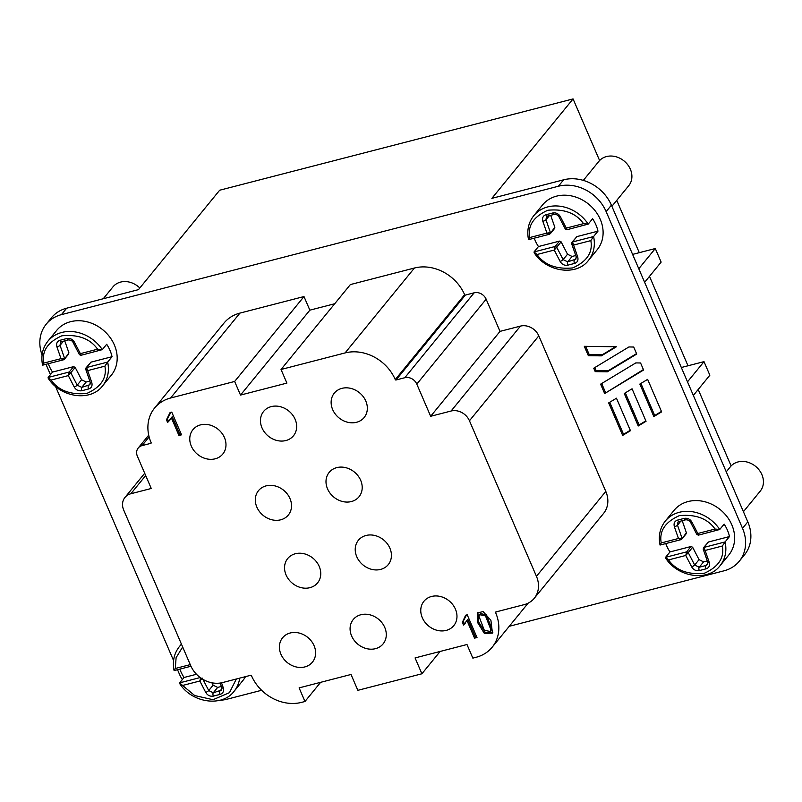 <?xml version="1.0" encoding="UTF-8"?>
<svg xmlns="http://www.w3.org/2000/svg" width="802" height="802" viewBox="0 0 802 802"><rect width="100%" height="100%" fill="white"/><g stroke="black" fill="none" stroke-linecap="round" stroke-linejoin="round"><path stroke-width="1.2" d="M289.983 498.563A19.268 16.21 39.2 0 1 288.339 515.024A19.268 16.21 39.2 0 1 271.728 519.736A19.268 16.21 39.2 0 1 256.851 507.115A19.268 16.21 39.2 0 1 258.495 490.654A19.268 16.21 39.2 0 1 275.106 485.932A19.268 16.21 39.2 0 1 289.983 498.563M455.436 609.159A19.268 16.21 39.2 0 1 453.792 625.63A19.268 16.21 39.2 0 1 437.18 630.342A19.268 16.21 39.2 0 1 422.303 617.72A19.268 16.21 39.2 0 1 423.947 601.249A19.268 16.21 39.2 0 1 440.559 596.538A19.268 16.21 39.2 0 1 455.436 609.159M360.669 480.298A19.268 16.21 39.2 0 1 359.015 496.769A19.268 16.21 39.2 0 1 342.414 501.481A19.268 16.21 39.2 0 1 327.537 488.859A19.268 16.21 39.2 0 1 329.181 472.388A19.268 16.21 39.2 0 1 345.782 467.676A19.268 16.21 39.2 0 1 360.669 480.298M319.216 566.423A19.268 16.21 39.2 0 1 317.572 582.894A19.268 16.21 39.2 0 1 300.961 587.605A19.268 16.21 39.2 0 1 286.083 574.984A19.268 16.21 39.2 0 1 287.728 558.513A19.268 16.21 39.2 0 1 304.329 553.801A19.268 16.21 39.2 0 1 319.216 566.423M224.44 437.561A19.268 16.21 39.2 0 1 222.796 454.032A19.268 16.21 39.2 0 1 206.184 458.744A19.268 16.21 39.2 0 1 191.307 446.123A19.268 16.21 39.2 0 1 192.951 429.651A19.268 16.21 39.2 0 1 209.563 424.94A19.268 16.21 39.2 0 1 224.44 437.561M314.073 645.68A19.268 16.21 39.2 0 1 312.429 662.151A19.268 16.21 39.2 0 1 295.818 666.863A19.268 16.21 39.2 0 1 280.941 654.242A19.268 16.21 39.2 0 1 282.585 637.78A19.268 16.21 39.2 0 1 299.196 633.059A19.268 16.21 39.2 0 1 314.073 645.68M384.749 627.425A19.268 16.21 39.2 0 1 383.105 643.886A19.268 16.21 39.2 0 1 366.504 648.607A19.268 16.21 39.2 0 1 351.617 635.976A19.268 16.21 39.2 0 1 353.261 619.515A19.268 16.21 39.2 0 1 369.872 614.803A19.268 16.21 39.2 0 1 384.749 627.425M295.126 419.306A19.268 16.21 39.2 0 1 293.482 435.767A19.268 16.21 39.2 0 1 276.87 440.478A19.268 16.21 39.2 0 1 261.993 427.857A19.268 16.21 39.2 0 1 263.637 411.396A19.268 16.21 39.2 0 1 280.249 406.674A19.268 16.21 39.2 0 1 295.126 419.306M365.802 401.04A19.268 16.21 39.2 0 1 364.158 417.501A19.268 16.21 39.2 0 1 347.547 422.223A19.268 16.21 39.2 0 1 332.67 409.601A19.268 16.21 39.2 0 1 334.314 393.13A19.268 16.21 39.2 0 1 350.925 388.419A19.268 16.21 39.2 0 1 365.802 401.04M389.892 548.167A19.268 16.21 39.2 0 1 388.248 564.628A19.268 16.21 39.2 0 1 371.637 569.35A19.268 16.21 39.2 0 1 356.76 556.718A19.268 16.21 39.2 0 1 358.404 540.257A19.268 16.21 39.2 0 1 375.015 535.546A19.268 16.21 39.2 0 1 389.892 548.167M139.809 288.008A19.268 16.21 -140.8 0 0 112.962 286.875L103.268 298.745M89.954 384.709L81.754 387.386L77.203 385.171L70.787 372.77L68.31 375.607L74.205 386.985C75.949 389.983 78.496 391.226 81.854 390.724L88.551 388.99C91.528 388.038 92.601 385.852 91.769 382.444A2.566 0.822 -19.1 0 1 90.225 382.213L85.784 369.431L86.045 367.867L86.576 367.527L87.669 370.614L104.902 366.153L107.648 362.083A35.318 29.724 39.2 0 1 102.566 385.892L111.348 375.146A35.318 29.724 -140.8 0 0 114.365 344.96A35.318 29.724 -140.8 0 0 87.087 321.813A35.318 29.724 -140.8 0 0 56.631 330.464L47.859 341.211A35.318 29.724 39.2 0 1 102.295 349.642L80.932 355.306L79.418 354.644L73.062 342.374A2.566 0.632 -27.4 0 0 74.466 342.264C72.721 339.276 70.175 338.023 66.817 338.524L60.12 340.259C57.142 341.221 56.07 343.406 56.902 346.805L61.002 358.644L64.531 358.233L60.05 345.341A2.566 0.822 160.9 0 1 56.902 346.805M48.331 363.727A35.318 29.724 -140.8 0 0 49.233 366.023A35.318 29.724 -140.8 0 0 52.521 372.088L48.14 377.461L48.22 378.243C60.33 397.551 90.596 402.023 102.566 385.892M86.045 367.857L90.957 362.153L86.576 367.527L107.648 362.083L112.039 356.71A35.318 29.724 -140.8 0 0 109.974 350.334A35.318 29.724 -140.8 0 0 106.676 344.269L102.295 349.642L97.603 349.191L80.36 353.642L81.213 355.085M550.683 215.317L554.854 227.317L549.781 234.034L546.934 233.101L529.691 237.552C527.536 225.733 533.591 216.62 547.846 210.244C564.197 208.72 576.087 213.182 583.525 223.648L588.217 224.099L592.608 218.725A35.318 29.724 -140.8 0 1 595.906 224.791A35.318 29.724 -140.8 0 1 597.971 231.166L593.58 236.54L572.498 241.983L573.59 245.071L590.833 240.61L593.58 236.54A35.318 29.724 39.2 0 1 588.498 260.349L597.279 249.602A35.318 29.724 -140.8 0 0 600.287 219.417A35.318 29.724 -140.8 0 0 573.019 196.269A35.318 29.724 -140.8 0 0 542.563 204.921L533.791 215.668A35.318 29.724 39.2 0 1 588.217 224.099L566.864 229.763L565.34 229.091L558.994 216.831A2.566 0.632 -27.4 0 0 560.397 216.72C558.633 213.733 556.087 212.48 552.748 212.981L546.042 214.715C543.074 215.698 542.002 217.883 542.824 221.262L546.934 233.101L550.463 232.69L545.982 219.798A2.566 0.822 160.9 0 1 542.824 221.262M534.262 238.184A35.318 29.724 -140.8 0 0 535.165 240.48A35.318 29.724 -140.8 0 0 538.453 246.545L534.062 251.918L534.152 252.7C546.262 272.008 576.528 276.479 588.498 260.349M707.675 562.062L707.404 564.578L705.91 565.51L699.204 567.245L694.662 565.019L688.246 552.618L685.77 555.465L691.655 566.834C693.399 569.831 695.946 571.084 699.304 570.583L706.011 568.849C708.988 567.886 710.061 565.701 709.229 562.302A2.566 0.822 -19.1 0 1 707.675 562.062L703.244 549.28L703.494 547.716L704.026 547.385L705.118 550.463L722.361 546.012L725.098 541.931A35.318 29.724 39.2 0 1 720.026 565.741L728.797 554.994A35.318 29.724 -140.8 0 0 731.815 524.809A35.318 29.724 -140.8 0 0 704.537 501.671A35.318 29.724 -140.8 0 0 674.091 510.313L665.309 521.059A35.318 29.724 39.2 0 1 719.745 529.49L698.382 535.155L696.868 534.493L690.522 522.222A2.566 0.632 -27.4 0 0 691.926 522.122C690.181 519.125 687.625 517.871 684.276 518.373L677.57 520.107C674.592 521.069 673.52 523.255 674.352 526.653L678.462 538.493L681.981 538.092L677.51 525.19A2.566 0.822 160.9 0 1 674.352 526.653M665.78 543.576A35.318 29.724 -140.8 0 0 666.683 545.871A35.318 29.724 -140.8 0 0 669.981 551.936L665.59 557.31L665.67 558.092C677.78 577.4 708.056 581.871 720.026 565.741M703.494 547.716L708.417 542.012L704.026 547.385L725.098 541.931L729.489 536.558A35.318 29.724 -140.8 0 0 727.424 530.182A35.318 29.724 -140.8 0 0 724.136 524.117L719.745 529.49L715.053 529.039L697.81 533.49L698.662 534.944M179.859 669.119A35.318 29.724 -140.8 0 0 180.751 671.414A35.318 29.724 -140.8 0 0 184.049 677.479L179.658 682.853L179.738 683.635C191.858 702.943 222.124 707.414 234.094 691.284A35.318 29.724 39.2 0 0 239.678 678.141M743.424 511.706L760.256 491.095A19.268 16.21 -140.8 0 0 761.9 474.634A19.268 16.21 -140.8 0 0 747.023 462.012A19.268 16.21 -140.8 0 0 730.411 466.724L726.251 471.827M611.896 206.315L628.728 185.703A19.268 16.21 -140.8 0 0 630.372 169.242A19.268 16.21 -140.8 0 0 615.495 156.621A19.268 16.21 -140.8 0 0 598.893 161.332L583.335 180.38M599.605 160.53L573.069 98.917L219.668 190.224L138.475 289.642L66.686 308.189A38.526 32.421 39.2 0 0 51.458 317.752L46.195 324.198A38.526 32.421 39.2 0 1 61.423 314.645L558.392 186.244A38.526 32.421 39.2 0 1 606.142 211.618L742.532 528.328A38.526 32.421 39.2 0 1 739.243 561.26A38.526 32.421 39.2 0 1 724.016 570.813L509.24 626.302M731.123 465.922L698.201 389.471M687.996 365.772L649.49 276.369M639.284 252.67L616.758 200.37M261.602 690.281L227.046 699.214A38.526 32.421 39.2 0 1 219.908 700.246M739.243 561.26L744.517 554.804A38.526 32.421 39.2 0 0 747.805 521.871L611.405 205.172A38.526 32.421 39.2 0 0 563.656 179.798L491.877 198.345L573.069 98.917M167.618 422.464L166.465 419.777L170.084 412.539L171.748 412.108L181.533 434.824L178.956 435.486L171.337 417.792L167.618 422.464L170.124 419.807M483.055 611.535L490.914 620.327L492.438 633.109L484.368 633.44L477.471 622.312L477.39 613.039L483.055 611.535M395.266 379.597L464.619 294.685A0.601 0.501 -140.8 0 0 465.36 295.086L396.008 379.998A0.601 0.501 39.2 0 1 395.266 379.597A40.501 34.085 -140.8 0 0 345.081 352.93L281.031 369.481L286.895 383.095L240.51 395.075L234.645 381.461L170.595 398.013A40.501 34.085 -140.8 0 0 154.585 408.058A40.501 34.085 -140.8 0 0 151.127 442.674A0.601 0.501 39.2 0 1 150.836 443.336L151.177 442.925M144.701 473.27L124.972 497.43A14.817 12.461 -140.8 0 1 130.826 493.761L151.257 488.478L137.393 456.278A9.674 8.14 39.2 0 1 138.215 448.007A9.674 8.14 39.2 0 1 142.044 445.611L150.836 443.336M124.972 497.43A14.817 12.461 -140.8 0 0 123.709 510.092L190.706 665.66A25.684 21.614 -140.8 0 0 222.535 682.572L250.735 675.284A0.601 0.501 39.2 0 1 251.477 675.685A40.501 34.085 -140.8 0 0 301.662 702.351L304.971 701.499L320.63 682.322M528.157 603.144L492.157 647.224A40.501 34.085 -140.8 0 1 476.157 657.269L472.839 658.121L466.975 644.517L415.075 657.921L421.902 673.78L357.842 690.332L351.015 674.472L299.116 687.885L304.971 701.499M492.157 647.224A40.501 34.085 -140.8 0 0 495.616 612.608A0.601 0.501 39.2 0 1 495.907 611.946L524.107 604.658A25.684 21.614 -140.8 0 0 534.262 598.282A25.684 21.614 -140.8 0 0 536.448 576.327L469.451 420.769A14.817 12.461 -140.8 0 0 451.095 411.015L430.664 416.288L416.799 384.098A9.674 8.14 39.2 0 0 404.81 377.722L396.008 379.998M463.506 625.059L462.353 622.382L465.651 615.214L467.225 614.813L477.01 637.52L474.563 638.151L466.944 620.457L463.506 625.059L465.541 622.853M647.635 379.366L639.846 384.078L653.841 416.569L661.63 411.867L647.635 379.366M600.608 384.168L604.648 393.541L643.595 370.003L640.577 362.975L635.796 362.915L600.608 384.168M622.673 435.406L630.462 430.694L616.467 398.203L608.678 402.905L622.673 435.406L623.555 434.323L609.741 402.263M42.075 355.045A38.526 32.421 39.2 0 1 46.195 324.198M182.325 679.585A38.526 32.421 39.2 0 1 179.297 673.84L177.523 669.72M173.583 660.567L55.468 386.313M50.436 374.634L45.995 364.329M334.715 303.737L309.853 310.163L303.988 296.55L239.938 313.101A40.501 34.085 -140.8 0 0 223.928 323.146L154.585 408.058M464.619 294.685A40.501 34.085 -140.8 0 0 414.433 268.018L350.374 284.57L281.031 369.481M534.262 598.282L603.605 513.37A25.684 21.614 -140.8 0 0 605.801 491.415L538.804 335.858A14.817 12.461 -140.8 0 0 520.448 326.103L500.017 331.376L486.142 299.186A9.674 8.14 -140.8 0 0 474.152 292.81L465.36 295.086M234.094 691.284L242.876 680.537A35.318 29.724 -140.8 0 0 245.482 676.637M593.741 368.218L595.214 371.637L607.325 371.807L636.728 354.043L633.7 347.025L628.928 346.955L593.741 368.218M632.056 388.79L624.257 393.491L638.252 425.982L646.051 421.281L632.056 388.79M584.307 346.314L588.347 355.687L601.35 355.867L616.397 346.775L584.307 346.314M693.339 395.426L709.85 375.216L704.006 361.642L687.494 381.852M644.628 282.314L661.139 262.104L655.294 248.53L638.783 268.75M681.319 367.506L704.006 361.642M632.608 254.394L655.294 248.53M170.886 412.328L167.518 418.624M167.387 418.794L168.5 421.391M171.337 417.792L172.209 416.719L179.838 434.413L181.202 434.062M178.956 435.486L179.838 434.413M492.829 632.527L485.24 632.367L478.604 621.921L477.872 612.548M309.853 310.163L240.51 395.075M430.664 416.288L500.017 331.376M440.138 651.445L421.902 673.78M234.645 381.461L303.988 296.55M466.473 615.004L463.095 621.54M463.255 621.349L464.388 623.986M466.944 620.457L467.827 619.385L475.446 637.079L476.679 636.758M474.563 638.151L475.446 637.079M653.841 416.569L654.713 415.496L640.908 383.436M661.439 411.436L654.713 415.496M643.415 369.572L604.648 393.541M605.52 392.459L601.67 383.526M630.282 430.263L623.555 434.323M594.803 367.577L596.087 370.564L608.207 370.735L607.325 371.807M596.087 370.564L595.214 371.637M636.547 353.612L608.207 370.735M638.252 425.982L639.134 424.91L625.329 392.85M645.861 420.849L639.134 424.91M601.35 355.867L602.232 354.795L589.219 354.604L588.347 355.687M589.219 354.604L585.661 346.334M615.525 346.765L602.232 354.795M479.536 614.663L480.408 613.59L486.383 614.833L491.806 628.688L490.222 631.515L484.278 630.192L478.914 616.147L479.536 614.663L485.501 615.906L490.924 629.76L490.222 631.515M64.751 340.86L68.922 352.86L64.381 359.246L63.478 359.807L61.002 358.644L43.769 363.095L42.777 365.02M47.859 341.211C42.526 348.018 40.772 356.018 42.566 365.191L63.478 359.807M52.521 372.088L73.604 366.644L69.213 372.018L48.14 377.461L51.077 380.068L68.31 375.607L69.213 372.018L70.787 372.77L75.177 367.396L81.593 379.787L77.203 385.171A2.566 0.632 152.6 0 1 74.205 386.985M538.453 246.545L559.535 241.101L555.144 246.475L534.062 251.918L536.999 254.525L554.242 250.064L555.144 246.475L556.718 247.227L554.242 250.064L560.137 261.442C561.901 264.439 564.448 265.683 567.776 265.181L574.483 263.447C577.46 262.465 578.533 260.289 577.701 256.901L573.59 245.071L571.826 243.327L572.498 241.983L576.889 236.61L597.971 231.166M529.691 237.552L528.708 239.477M549.41 234.264L528.518 239.658C526.693 230.475 528.458 222.475 533.791 215.668M665.59 557.31L668.527 559.916L685.77 555.465L686.662 551.866L665.59 557.31M682.211 520.719L686.372 532.718L681.84 539.094L680.928 539.666L678.462 538.493L661.219 542.944L660.226 544.869M680.928 539.666L660.046 545.049C658.221 535.866 659.986 527.866 665.309 521.059M190.254 664.627L175.287 668.487L174.305 670.412M181.422 644.106L179.377 646.602C174.054 653.409 172.29 661.409 174.094 670.582L174.114 670.592M200.209 677.55L179.658 682.853L182.595 685.459L199.838 681.008L200.741 677.409M202.315 678.161L199.838 681.008L205.723 692.377C207.487 695.374 210.044 696.617 213.372 696.126L220.079 694.392C223.046 693.409 224.119 691.224 223.297 687.845L221.542 682.803M79.639 354.334L80.36 353.642L74.466 342.264M91.769 382.444L87.669 370.614L85.894 368.87M565.57 228.791L566.282 228.099L567.144 229.542M709.229 562.302L705.118 550.463L703.344 548.718M697.088 534.182L697.81 533.49L691.926 522.122M89.824 381.06L86.145 382.013L81.593 379.787M575.756 255.517L572.077 256.47L567.686 261.843A2.566 1.183 75.5 0 0 567.776 265.181M575.886 259.166L567.686 261.843L563.134 259.627L567.525 254.244L572.077 256.47M567.525 254.244L561.109 241.853L556.718 247.227L563.134 259.627A2.566 0.632 152.6 0 1 560.137 261.442M707.274 560.919L703.595 561.871L699.043 559.646L692.627 547.245L688.246 552.618L686.662 551.866L691.053 546.493L669.981 551.936M221.352 686.462L217.663 687.414L213.282 692.788A2.566 1.183 75.5 0 0 213.372 696.126M221.482 690.111L213.282 692.788L208.731 690.562L213.121 685.189L217.663 687.414M213.121 685.189L211.878 682.783M68.922 352.86L68.24 354.203M73.604 366.644L75.177 367.396M90.957 362.153L112.039 356.71M577.701 256.901A2.566 0.822 -19.1 0 1 576.157 256.67L571.716 243.888L571.976 242.314L576.889 236.61M554.854 227.317L554.172 228.66M559.535 241.101L561.109 241.853M708.417 542.012L729.489 536.558M686.372 532.718L685.7 534.052M691.053 546.493L692.627 547.245M184.049 677.479L196.48 674.271M179.377 646.602A35.318 29.724 39.2 0 1 181.513 644.307M61.423 314.645L66.686 308.189M563.656 179.798L558.392 186.244M484.368 633.44L485.24 632.367M345.081 352.93L414.433 268.018M486.142 299.186L416.799 384.098M451.095 411.015L520.448 326.103M469.451 420.769L538.804 335.858M536.448 576.327L605.801 491.415M496.227 611.866L495.616 612.608M130.826 493.761L145.693 475.556M170.595 398.013L239.938 313.101M747.805 521.871L742.532 528.328M611.405 205.172L606.142 211.618M474.152 292.81L404.81 377.722M142.044 445.611L149.132 436.92M43.769 363.095C41.604 351.276 47.659 342.163 61.914 335.787C78.265 334.264 90.155 338.725 97.603 349.191M104.902 366.153C107.067 377.983 101.012 387.085 86.756 393.471C70.406 394.995 58.516 390.524 51.077 380.068M590.833 240.61C592.999 252.44 586.944 261.542 572.688 267.928C556.337 269.452 544.438 264.981 536.999 254.525M722.361 546.012C724.517 557.831 718.472 566.934 704.206 573.32C687.855 574.844 675.966 570.372 668.527 559.916M661.219 542.944C659.064 531.124 665.109 522.022 679.364 515.636C695.715 514.112 707.615 518.583 715.053 529.039M175.287 668.487L176.109 657.68L182.666 646.993M236.339 679.003L229.462 692.667L213.021 699.705L194.716 695.555L182.595 685.459M490.924 629.76L491.806 628.688M583.525 223.648L566.282 228.099L560.397 216.72M63.428 341.211L60.05 345.341L60.471 342.394L61.634 341.672A2.566 1.183 -104.5 0 1 60.12 340.259M61.965 341.441A2.566 1.183 -104.5 0 1 61.634 341.672L68.34 339.938A2.566 1.183 -104.5 0 1 66.817 338.524M90.415 383.256L88.461 385.662A2.566 1.183 75.5 0 0 88.551 388.99M86.145 382.013L81.754 387.386A2.566 1.183 75.5 0 0 81.854 390.724M576.347 257.713L574.392 260.119A2.566 1.183 75.5 0 0 574.483 263.447M549.36 215.668L545.982 219.798L546.403 216.851L547.566 216.129A2.566 1.183 -104.5 0 1 546.042 214.715M547.896 215.898A2.566 1.183 -104.5 0 1 547.566 216.129L554.272 214.395A2.566 1.183 -104.5 0 1 552.748 212.981M707.875 563.114L705.91 565.51A2.566 1.183 75.5 0 0 706.011 568.849M703.595 561.871L699.204 567.245A2.566 1.183 75.5 0 0 699.304 570.583M699.043 559.646L694.662 565.019A2.566 0.632 152.6 0 1 691.655 566.834M680.878 521.059L677.51 525.19L677.921 522.242L679.093 521.521A2.566 1.183 -104.5 0 1 677.57 520.107M679.424 521.3A2.566 1.183 -104.5 0 1 679.093 521.521L685.79 519.786A2.566 1.183 -104.5 0 1 684.276 518.373M220.159 683.043L221.743 687.605A2.566 0.822 -19.1 0 0 223.297 687.845M221.943 688.657L219.979 691.053A2.566 1.183 75.5 0 0 220.079 694.392M202.926 679.344L208.731 690.562A2.566 0.632 152.6 0 1 205.723 692.377M64.381 359.246L68.771 353.872M571.976 242.314L572.498 241.983M681.84 539.094L686.221 533.721M148.711 435.155L138.215 448.007M73.062 342.374C72.31 340.82 70.736 340.008 68.34 339.938M90.225 382.213L89.944 384.729M576.157 256.67L575.876 259.186M558.994 216.831C558.142 215.217 556.568 214.405 554.272 214.395M690.522 522.222C689.76 520.668 688.186 519.856 685.79 519.786M174.114 670.602L190.966 666.251M221.743 687.605L221.472 690.121M550.312 233.703L554.703 228.329"/></g></svg>
